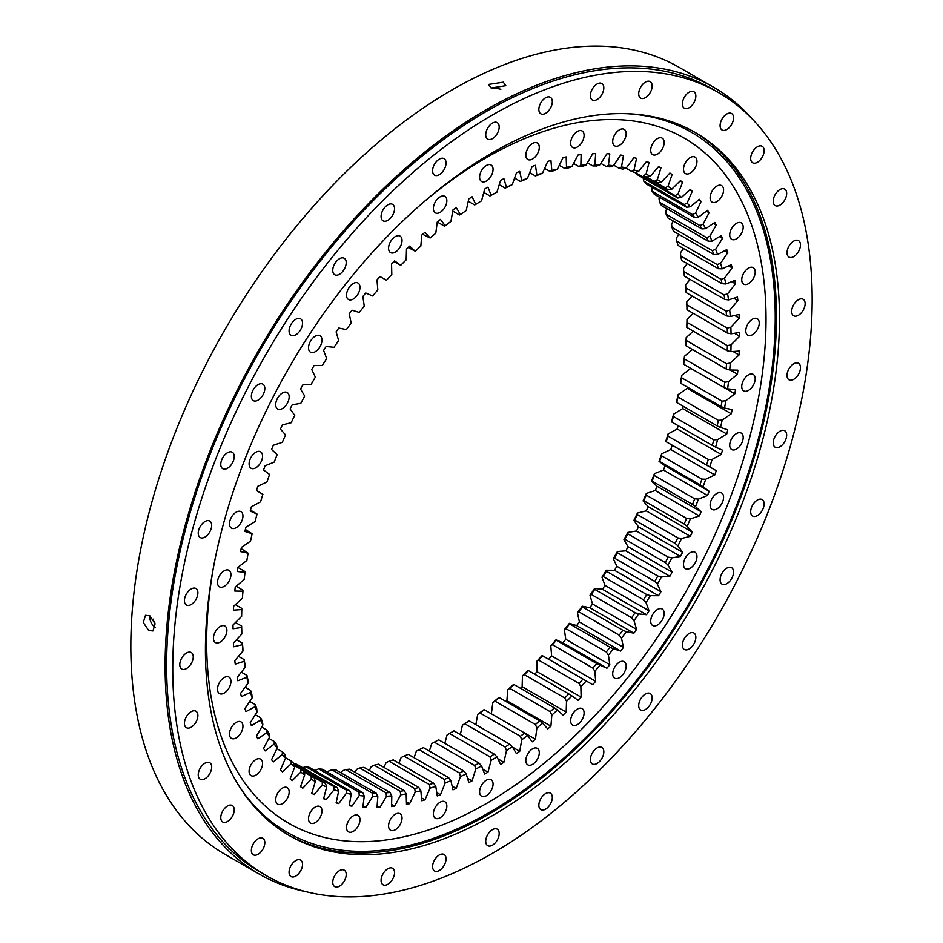 <?xml version="1.0" encoding="UTF-8"?>
<svg xmlns="http://www.w3.org/2000/svg" width="943" height="943" viewBox="0 0 943 943"><rect width="100%" height="100%" fill="white"/><g stroke="black" fill="none" stroke-linecap="round" stroke-linejoin="round"><path stroke-width="1.41" d="M486.34 188.093A358.246 206.835 -60 0 1 487.979 187.15L491.114 195.284A346.14 199.845 -60 0 1 496.937 192.136L500.603 180.325A358.246 206.835 -60 0 1 503.892 178.675L506.474 187.327A346.14 199.845 -60 0 1 512.261 184.616L516.458 172.781A358.246 206.835 -60 0 1 519.723 171.378L521.75 180.514A346.14 199.845 -60 0 1 527.491 178.251L532.182 166.463A358.246 206.835 -60 0 1 535.424 165.308L536.885 174.903A346.14 199.845 -60 0 1 542.567 173.088L547.742 161.371A358.246 206.835 -60 0 1 550.924 160.475L551.82 170.483A346.14 199.845 -60 0 1 557.407 169.139L563.054 157.54A358.246 206.835 -60 0 1 566.177 156.915L566.507 167.3A346.14 199.845 -60 0 1 571.977 166.416L578.059 154.994A358.246 206.835 -60 0 1 581.124 154.628L580.864 165.343A346.14 199.845 -60 0 1 586.204 164.931L592.699 153.721A358.246 206.835 -60 0 1 595.681 153.626L594.856 164.636A346.14 199.845 -60 0 1 600.043 164.695L606.927 153.744A358.246 206.835 -60 0 1 609.815 153.909L608.412 165.178A346.14 199.845 -60 0 1 613.421 165.697L620.683 155.065A358.246 206.835 -60 0 1 623.464 155.489L621.496 166.958A346.14 199.845 -60 0 1 626.305 167.96L633.896 157.658A358.246 206.835 -60 0 1 636.56 158.353L634.038 169.976A346.14 199.845 -60 0 1 638.635 171.437L646.533 161.524A358.246 206.835 -60 0 1 649.079 162.491L646.002 174.231A346.14 199.845 -60 0 1 650.364 176.152L658.544 166.663A358.246 206.835 -60 0 1 660.949 167.878L657.33 179.677A346.14 199.845 -60 0 1 661.456 182.058L669.872 173.029A358.246 206.835 -60 0 1 672.123 174.502L667.998 186.325A346.14 199.845 -60 0 1 671.84 189.142L680.469 180.608A358.246 206.835 -60 0 1 682.567 182.329L677.934 194.128A346.14 199.845 -60 0 1 681.506 197.382L690.311 189.378A358.246 206.835 -60 0 1 692.245 191.335L687.117 203.063A346.14 199.845 -60 0 1 690.394 206.741L699.341 199.303A358.246 206.835 -60 0 1 701.097 201.496L695.51 213.094A346.14 199.845 -60 0 1 698.468 217.173L707.521 210.324A358.246 206.835 -60 0 1 709.112 212.741L703.077 224.186A346.14 199.845 -60 0 1 705.718 228.642L714.841 222.418A358.246 206.835 -60 0 1 716.244 225.047L709.796 236.28A346.14 199.845 -60 0 1 712.106 241.113L721.254 235.538A358.246 206.835 -60 0 1 722.468 238.367L715.619 249.353A346.14 199.845 -60 0 1 717.588 254.527L726.747 249.612A358.246 206.835 -60 0 1 727.76 252.641L720.546 263.321A346.14 199.845 -60 0 1 722.173 268.838L731.285 264.606A358.246 206.835 -60 0 1 732.11 267.812L724.542 278.161A346.14 199.845 -60 0 1 725.815 283.984L734.856 280.448A358.246 206.835 -60 0 1 735.469 283.831L727.607 293.792A346.14 199.845 -60 0 1 728.515 299.898L737.45 297.08A358.246 206.835 -60 0 1 737.862 300.617L729.717 310.153A346.14 199.845 -60 0 1 730.259 316.53L739.053 314.443A358.246 206.835 -60 0 1 739.253 318.121L730.86 327.197A346.14 199.845 -60 0 1 731.049 333.81L739.654 332.455A358.246 206.835 -60 0 1 739.654 336.262L731.049 344.843A346.14 199.845 -60 0 1 730.86 351.668L739.253 351.055A358.246 206.835 -60 0 1 739.053 354.969L730.259 363.031A346.14 199.845 -60 0 1 729.717 370.033L737.862 370.163A358.246 206.835 -60 0 1 737.45 374.182L728.515 381.679A346.14 199.845 -60 0 1 727.607 388.846L735.469 389.718A358.246 206.835 -60 0 1 734.856 393.809L725.815 400.716A346.14 199.845 -60 0 1 724.542 408.013L732.11 409.616A358.246 206.835 -60 0 1 731.285 413.777L722.173 420.071A346.14 199.845 -60 0 1 720.546 427.462L727.76 429.808A358.246 206.835 -60 0 1 726.747 434.004L717.588 439.662A346.14 199.845 -60 0 1 715.619 447.123L722.468 450.188A358.246 206.835 -60 0 1 721.254 454.432L712.106 459.418A346.14 199.845 -60 0 1 709.796 466.915L716.244 470.698A358.246 206.835 -60 0 1 714.841 474.942L705.718 479.256A346.14 199.845 -60 0 1 703.077 486.765L709.112 491.244A358.246 206.835 -60 0 1 707.521 495.488L698.468 499.095A346.14 199.845 -60 0 1 695.51 506.591L701.097 511.743A358.246 206.835 -60 0 1 699.341 515.974L690.394 518.862A346.14 199.845 -60 0 1 687.117 526.312L692.245 532.123A358.246 206.835 -60 0 1 690.311 536.319L681.506 538.488A346.14 199.845 -60 0 1 677.934 545.856L682.567 552.303A358.246 206.835 -60 0 1 680.469 556.441L671.84 557.879A346.14 199.845 -60 0 1 667.998 565.14L672.123 572.189A358.246 206.835 -60 0 1 669.872 576.267L661.456 576.963A346.14 199.845 -60 0 1 657.33 584.094L660.949 591.732A358.246 206.835 -60 0 1 658.544 595.717L650.364 595.67A346.14 199.845 -60 0 1 646.002 602.636L649.079 610.816A358.246 206.835 -60 0 1 646.533 614.706L638.635 613.917A346.14 199.845 -60 0 1 634.038 620.694L636.56 629.405A358.246 206.835 -60 0 1 633.896 633.177L626.305 631.645A346.14 199.845 -60 0 1 621.496 638.199L623.464 647.393A358.246 206.835 -60 0 1 620.683 651.035L613.421 648.772A346.14 199.845 -60 0 1 608.412 655.09L609.815 664.732A358.246 206.835 -60 0 1 606.927 668.222L600.043 665.239A346.14 199.845 -60 0 1 594.856 671.286L595.681 681.341A358.246 206.835 -60 0 1 592.699 684.677L586.204 680.976A346.14 199.845 -60 0 1 580.864 686.728L581.124 697.148A358.246 206.835 -60 0 1 578.059 700.319L571.977 695.922A346.14 199.845 -60 0 1 566.507 701.356L566.177 712.118A358.246 206.835 -60 0 1 563.054 715.1L557.407 710.02A346.14 199.845 -60 0 1 551.82 715.112L550.924 726.157A358.246 206.835 -60 0 1 547.742 728.951L542.567 723.21A346.14 199.845 -60 0 1 536.885 727.949L535.424 739.241A358.246 206.835 -60 0 1 532.182 741.823L527.491 735.446A346.14 199.845 -60 0 1 521.75 739.807L519.723 751.3A358.246 206.835 -60 0 1 516.458 753.657L512.261 746.667A346.14 199.845 -60 0 1 506.474 750.652L503.892 762.286A358.246 206.835 -60 0 1 500.603 764.419L496.937 756.852A346.14 199.845 -60 0 1 491.114 760.412L487.979 772.164A358.246 206.835 -60 0 1 484.69 774.062L481.555 765.94A346.14 199.845 -60 0 1 475.744 769.087L472.078 780.887A358.246 206.835 -60 0 1 468.789 782.549L466.207 773.897A346.14 199.845 -60 0 1 460.408 776.608L456.223 788.431A358.246 206.835 -60 0 1 452.958 789.845L450.931 780.698A346.14 199.845 -60 0 1 445.179 782.973L440.487 794.76A358.246 206.835 -60 0 1 437.257 795.916L435.784 786.321A346.14 199.845 -60 0 1 430.114 788.136L424.939 799.853A358.246 206.835 -60 0 1 421.745 800.748L420.849 790.729A346.14 199.845 -60 0 1 415.262 792.085L409.627 803.672A358.246 206.835 -60 0 1 406.492 804.308L406.174 793.923A346.14 199.845 -60 0 1 400.704 794.808L394.622 806.23A358.246 206.835 -60 0 1 391.557 806.595L391.805 795.88A346.14 199.845 -60 0 1 386.465 796.293L379.97 807.491A358.246 206.835 -60 0 1 376.988 807.597L377.825 796.587A346.14 199.845 -60 0 1 372.638 796.529L365.743 807.479A358.246 206.835 -60 0 1 362.855 807.302L364.257 796.045A346.14 199.845 -60 0 1 359.248 795.515L351.998 806.159A358.246 206.835 -60 0 1 349.216 805.735L351.185 794.265A346.14 199.845 -60 0 1 346.364 793.263L338.773 803.566A358.246 206.835 -60 0 1 336.109 802.87L338.631 791.236A346.14 199.845 -60 0 1 334.034 789.774L326.137 799.688A358.246 206.835 -60 0 1 323.602 798.733L326.667 786.992A346.14 199.845 -60 0 1 322.306 785.071L314.137 794.56A358.246 206.835 -60 0 1 311.732 793.346L315.339 781.535A346.14 199.845 -60 0 1 311.225 779.166L302.809 788.195A358.246 206.835 -60 0 1 300.546 786.721L304.683 774.898A346.14 199.845 -60 0 1 300.829 772.081L292.2 780.604A358.246 206.835 -60 0 1 290.102 778.894L294.735 767.095A346.14 199.845 -60 0 1 291.175 763.842L282.37 771.834A358.246 206.835 -60 0 1 280.436 769.877L285.552 758.148A346.14 199.845 -60 0 1 282.287 754.483L273.34 761.92A358.246 206.835 -60 0 1 271.572 759.728L277.159 748.117A346.14 199.845 -60 0 1 274.201 744.051L265.148 750.899A358.246 206.835 -60 0 1 263.557 748.483L269.592 737.037A346.14 199.845 -60 0 1 266.952 732.57L257.828 738.805A358.246 206.835 -60 0 1 256.425 736.165L262.885 724.931A346.14 199.845 -60 0 1 260.574 720.11L251.416 725.686A358.246 206.835 -60 0 1 250.201 722.845L257.05 711.871A346.14 199.845 -60 0 1 255.082 706.696L245.934 711.611A358.246 206.835 -60 0 1 244.909 708.582L252.135 697.903A346.14 199.845 -60 0 1 250.508 692.386L241.384 696.618A358.246 206.835 -60 0 1 240.571 693.4L248.127 683.062A346.14 199.845 -60 0 1 246.854 677.239L237.813 680.775A358.246 206.835 -60 0 1 237.2 677.392L245.074 667.432A346.14 199.845 -60 0 1 244.154 661.326L235.231 664.131A358.246 206.835 -60 0 1 234.807 660.595L242.964 651.059A346.14 199.845 -60 0 1 242.41 644.694L233.628 646.78A358.246 206.835 -60 0 1 233.416 643.102L241.809 634.014A346.14 199.845 -60 0 1 241.632 627.413L233.027 628.757A358.246 206.835 -60 0 1 233.027 624.961L241.632 616.368A346.14 199.845 -60 0 1 241.809 609.555L233.416 610.168A358.246 206.835 -60 0 1 233.628 606.243L242.41 598.192A346.14 199.845 -60 0 1 242.964 591.178L234.807 591.049A358.246 206.835 -60 0 1 235.231 587.041L244.154 579.544A346.14 199.845 -60 0 1 245.074 572.377L237.2 571.505A358.246 206.835 -60 0 1 237.813 567.415L246.854 560.507A346.14 199.845 -60 0 1 248.127 553.211L240.571 551.596A358.246 206.835 -60 0 1 241.384 547.447L250.508 541.152A346.14 199.845 -60 0 1 252.135 533.762L244.909 531.416A358.246 206.835 -60 0 1 245.934 527.208L255.082 521.562A346.14 199.845 -60 0 1 257.05 514.1L250.201 511.035A358.246 206.835 -60 0 1 251.416 506.792L260.574 501.806A346.14 199.845 -60 0 1 262.885 494.309L256.425 490.525A358.246 206.835 -60 0 1 257.828 486.27L266.952 481.967A346.14 199.845 -60 0 1 269.592 474.459L263.557 469.979A358.246 206.835 -60 0 1 265.148 465.736L274.201 462.117A346.14 199.845 -60 0 1 277.159 454.632L271.572 449.481A358.246 206.835 -60 0 1 273.34 445.249L282.287 442.35A346.14 199.845 -60 0 1 285.552 434.912L280.436 429.1A358.246 206.835 -60 0 1 282.37 424.904L291.175 422.735A346.14 199.845 -60 0 1 294.735 415.368L290.102 408.92A358.246 206.835 -60 0 1 292.2 404.783L300.829 403.345A346.14 199.845 -60 0 1 304.683 396.084L300.546 389.023A358.246 206.835 -60 0 1 302.809 384.956L311.225 384.261A346.14 199.845 -60 0 1 315.339 377.129L311.732 369.491A358.246 206.835 -60 0 1 314.137 365.507L322.306 365.554A346.14 199.845 -60 0 1 326.667 358.588L323.602 350.395A358.246 206.835 -60 0 1 326.137 346.505L334.034 347.295A346.14 199.845 -60 0 1 338.631 340.529L336.109 331.818A358.246 206.835 -60 0 1 338.773 328.046L346.364 329.579A346.14 199.845 -60 0 1 351.185 323.025L349.216 313.83A358.246 206.835 -60 0 1 351.998 310.188L359.248 312.451A346.14 199.845 -60 0 1 364.257 306.133L362.855 296.491A358.246 206.835 -60 0 1 365.743 292.99L372.638 295.984A346.14 199.845 -60 0 1 377.825 289.937L376.988 279.882A358.246 206.835 -60 0 1 379.97 276.547L386.465 280.248A346.14 199.845 -60 0 1 391.805 274.496L391.557 264.064A358.246 206.835 -60 0 1 394.622 260.905L400.704 265.301A346.14 199.845 -60 0 1 406.174 259.867L406.492 249.105A358.246 206.835 -60 0 1 409.627 246.123L415.262 251.203A346.14 199.845 -60 0 1 420.849 246.099L421.745 235.055A358.246 206.835 -60 0 1 424.939 232.273L430.114 238.013A346.14 199.845 -60 0 1 435.784 233.263L437.257 221.982A358.246 206.835 -60 0 1 440.487 219.401L445.179 225.778A346.14 199.845 -60 0 1 450.931 221.405L452.958 209.924A358.246 206.835 -60 0 1 456.223 207.554L460.408 214.556A346.14 199.845 -60 0 1 466.207 210.572L468.789 198.938A358.246 206.835 -60 0 1 472.078 196.792L475.744 204.372A346.14 199.845 -60 0 1 481.555 200.8L484.69 189.06A358.246 206.835 -60 0 1 486.34 188.093M395.306 252.123A9.524 5.493 -60 0 1 390.543 252.594A9.524 5.493 -60 0 1 389.082 244.968A9.524 5.493 -60 0 1 395.306 236.587A9.524 5.493 -60 0 1 400.056 236.115A9.524 5.493 -60 0 1 401.518 243.742A9.524 5.493 -60 0 1 395.306 252.123M353.248 299.049A9.524 5.493 -60 0 1 348.497 299.52A9.524 5.493 -60 0 1 347.036 291.894A9.524 5.493 -60 0 1 353.248 283.501A9.524 5.493 -60 0 1 358.01 283.03A9.524 5.493 -60 0 1 359.472 290.656A9.524 5.493 -60 0 1 353.248 299.049M315.245 351.715A9.524 5.493 -60 0 1 310.483 352.187A9.524 5.493 -60 0 1 309.033 344.56A9.524 5.493 -60 0 1 315.245 336.179A9.524 5.493 -60 0 1 320.007 335.708A9.524 5.493 -60 0 1 321.469 343.335A9.524 5.493 -60 0 1 315.245 351.715M282.44 408.543A9.524 5.493 -60 0 1 277.678 409.014A9.524 5.493 -60 0 1 276.216 401.388A9.524 5.493 -60 0 1 282.44 392.995A9.524 5.493 -60 0 1 287.202 392.524A9.524 5.493 -60 0 1 288.652 400.15A9.524 5.493 -60 0 1 282.44 408.543M255.824 467.787A9.524 5.493 -60 0 1 251.062 468.258A9.524 5.493 -60 0 1 249.612 460.632A9.524 5.493 -60 0 1 255.824 452.251A9.524 5.493 -60 0 1 260.586 451.78A9.524 5.493 -60 0 1 262.048 459.406A9.524 5.493 -60 0 1 255.824 467.787M236.221 527.667A9.524 5.493 -60 0 1 231.459 528.139A9.524 5.493 -60 0 1 229.998 520.512A9.524 5.493 -60 0 1 236.221 512.12A9.524 5.493 -60 0 1 240.984 511.648A9.524 5.493 -60 0 1 242.434 519.275A9.524 5.493 -60 0 1 236.221 527.667M224.21 586.346A9.524 5.493 -60 0 1 219.448 586.817A9.524 5.493 -60 0 1 217.986 579.191A9.524 5.493 -60 0 1 224.21 570.81A9.524 5.493 -60 0 1 228.972 570.338A9.524 5.493 -60 0 1 230.434 577.965A9.524 5.493 -60 0 1 224.21 586.346M220.167 642.053A9.524 5.493 -60 0 1 215.405 642.525A9.524 5.493 -60 0 1 213.943 634.898A9.524 5.493 -60 0 1 220.167 626.506A9.524 5.493 -60 0 1 224.929 626.034A9.524 5.493 -60 0 1 226.391 633.661A9.524 5.493 -60 0 1 220.167 642.053M224.21 693.093A9.524 5.493 -60 0 1 219.448 693.565A9.524 5.493 -60 0 1 217.986 685.938A9.524 5.493 -60 0 1 224.21 677.545A9.524 5.493 -60 0 1 228.972 677.074A9.524 5.493 -60 0 1 230.434 684.701A9.524 5.493 -60 0 1 224.21 693.093M236.221 737.909A9.524 5.493 -60 0 1 231.459 738.381A9.524 5.493 -60 0 1 229.998 730.754A9.524 5.493 -60 0 1 236.221 722.362A9.524 5.493 -60 0 1 240.984 721.89A9.524 5.493 -60 0 1 242.434 729.517A9.524 5.493 -60 0 1 236.221 737.909M255.824 775.146A9.524 5.493 -60 0 1 251.062 775.617A9.524 5.493 -60 0 1 249.612 767.979A9.524 5.493 -60 0 1 255.824 759.598A9.524 5.493 -60 0 1 260.586 759.127A9.524 5.493 -60 0 1 262.048 766.753A9.524 5.493 -60 0 1 255.824 775.146M282.44 803.66A9.524 5.493 -60 0 1 277.678 804.131A9.524 5.493 -60 0 1 276.216 796.505A9.524 5.493 -60 0 1 282.44 788.112A9.524 5.493 -60 0 1 287.202 787.641A9.524 5.493 -60 0 1 288.652 795.279A9.524 5.493 -60 0 1 282.44 803.66M315.245 822.602A9.524 5.493 -60 0 1 310.483 823.074A9.524 5.493 -60 0 1 309.033 815.447A9.524 5.493 -60 0 1 315.245 807.055A9.524 5.493 -60 0 1 320.007 806.583A9.524 5.493 -60 0 1 321.469 814.21A9.524 5.493 -60 0 1 315.245 822.602M353.248 831.396A9.524 5.493 -60 0 1 348.497 831.867A9.524 5.493 -60 0 1 347.036 824.229A9.524 5.493 -60 0 1 353.248 815.848A9.524 5.493 -60 0 1 358.01 815.377A9.524 5.493 -60 0 1 359.472 823.003A9.524 5.493 -60 0 1 353.248 831.396M395.306 829.757A9.524 5.493 -60 0 1 390.543 830.229A9.524 5.493 -60 0 1 389.082 822.602A9.524 5.493 -60 0 1 395.306 814.21A9.524 5.493 -60 0 1 400.056 813.738A9.524 5.493 -60 0 1 401.518 821.365A9.524 5.493 -60 0 1 395.306 829.757M440.122 817.746A9.524 5.493 -60 0 1 435.36 818.218A9.524 5.493 -60 0 1 433.898 810.591A9.524 5.493 -60 0 1 440.122 802.198A9.524 5.493 -60 0 1 444.872 801.727A9.524 5.493 -60 0 1 446.334 809.353A9.524 5.493 -60 0 1 440.122 817.746M486.34 795.727A9.524 5.493 -60 0 1 481.578 796.198A9.524 5.493 -60 0 1 480.117 788.572A9.524 5.493 -60 0 1 486.34 780.191A9.524 5.493 -60 0 1 491.091 779.72A9.524 5.493 -60 0 1 492.552 787.346A9.524 5.493 -60 0 1 486.34 795.727M532.559 764.372A9.524 5.493 -60 0 1 527.797 764.844A9.524 5.493 -60 0 1 526.335 757.217A9.524 5.493 -60 0 1 532.559 748.836A9.524 5.493 -60 0 1 537.321 748.365A9.524 5.493 -60 0 1 538.771 755.991A9.524 5.493 -60 0 1 532.559 764.372M577.375 724.637A9.524 5.493 -60 0 1 572.613 725.108A9.524 5.493 -60 0 1 571.152 717.482A9.524 5.493 -60 0 1 577.375 709.089A9.524 5.493 -60 0 1 582.137 708.617A9.524 5.493 -60 0 1 583.587 716.244A9.524 5.493 -60 0 1 577.375 724.637M619.421 677.722A9.524 5.493 -60 0 1 614.659 678.194A9.524 5.493 -60 0 1 613.209 670.567A9.524 5.493 -60 0 1 619.421 662.175A9.524 5.493 -60 0 1 624.183 661.703A9.524 5.493 -60 0 1 625.645 669.33A9.524 5.493 -60 0 1 619.421 677.722M657.424 625.044A9.524 5.493 -60 0 1 652.674 625.515A9.524 5.493 -60 0 1 651.212 617.889A9.524 5.493 -60 0 1 657.424 609.508A9.524 5.493 -60 0 1 662.186 609.037A9.524 5.493 -60 0 1 663.648 616.663A9.524 5.493 -60 0 1 657.424 625.044M690.241 568.228A9.524 5.493 -60 0 1 685.478 568.7A9.524 5.493 -60 0 1 684.017 561.061A9.524 5.493 -60 0 1 690.241 552.681A9.524 5.493 -60 0 1 694.991 552.209A9.524 5.493 -60 0 1 696.453 559.836A9.524 5.493 -60 0 1 690.241 568.228M716.845 508.972A9.524 5.493 -60 0 1 712.083 509.444A9.524 5.493 -60 0 1 710.633 501.817A9.524 5.493 -60 0 1 716.845 493.425A9.524 5.493 -60 0 1 721.607 492.953A9.524 5.493 -60 0 1 723.069 500.58A9.524 5.493 -60 0 1 716.845 508.972M736.459 449.092A9.524 5.493 -60 0 1 731.697 449.563A9.524 5.493 -60 0 1 730.236 441.937A9.524 5.493 -60 0 1 736.459 433.556A9.524 5.493 -60 0 1 741.21 433.085A9.524 5.493 -60 0 1 742.671 440.711A9.524 5.493 -60 0 1 736.459 449.092M748.459 390.414A9.524 5.493 -60 0 1 743.709 390.885A9.524 5.493 -60 0 1 742.247 383.259A9.524 5.493 -60 0 1 748.459 374.866A9.524 5.493 -60 0 1 753.221 374.395A9.524 5.493 -60 0 1 754.683 382.033A9.524 5.493 -60 0 1 748.459 390.414M752.502 334.706A9.524 5.493 -60 0 1 747.752 335.178A9.524 5.493 -60 0 1 746.29 327.551A9.524 5.493 -60 0 1 752.502 319.17A9.524 5.493 -60 0 1 757.264 318.699A9.524 5.493 -60 0 1 758.726 326.325A9.524 5.493 -60 0 1 752.502 334.706M748.459 283.678A9.524 5.493 -60 0 1 743.709 284.149A9.524 5.493 -60 0 1 742.247 276.523A9.524 5.493 -60 0 1 748.459 268.13A9.524 5.493 -60 0 1 753.221 267.659A9.524 5.493 -60 0 1 754.683 275.285A9.524 5.493 -60 0 1 748.459 283.678M736.459 238.862A9.524 5.493 -60 0 1 731.697 239.333A9.524 5.493 -60 0 1 730.236 231.707A9.524 5.493 -60 0 1 736.459 223.314A9.524 5.493 -60 0 1 741.21 222.843A9.524 5.493 -60 0 1 742.671 230.469A9.524 5.493 -60 0 1 736.459 238.862M716.845 201.625A9.524 5.493 -60 0 1 712.083 202.097A9.524 5.493 -60 0 1 710.633 194.47A9.524 5.493 -60 0 1 716.845 186.077A9.524 5.493 -60 0 1 721.607 185.606A9.524 5.493 -60 0 1 723.069 193.232A9.524 5.493 -60 0 1 716.845 201.625M690.241 173.099A9.524 5.493 -60 0 1 685.478 173.571A9.524 5.493 -60 0 1 684.017 165.944A9.524 5.493 -60 0 1 690.241 157.564A9.524 5.493 -60 0 1 694.991 157.092A9.524 5.493 -60 0 1 696.453 164.719A9.524 5.493 -60 0 1 690.241 173.099M657.424 154.157A9.524 5.493 -60 0 1 652.674 154.628A9.524 5.493 -60 0 1 651.212 147.002A9.524 5.493 -60 0 1 657.424 138.621A9.524 5.493 -60 0 1 662.186 138.149A9.524 5.493 -60 0 1 663.648 145.776A9.524 5.493 -60 0 1 657.424 154.157M619.421 145.375A9.524 5.493 -60 0 1 614.659 145.847A9.524 5.493 -60 0 1 613.209 138.22A9.524 5.493 -60 0 1 619.421 129.828A9.524 5.493 -60 0 1 624.183 129.356A9.524 5.493 -60 0 1 625.645 136.983A9.524 5.493 -60 0 1 619.421 145.375M577.375 147.014A9.524 5.493 -60 0 1 572.613 147.485A9.524 5.493 -60 0 1 571.152 139.859A9.524 5.493 -60 0 1 577.375 131.466A9.524 5.493 -60 0 1 582.137 130.994A9.524 5.493 -60 0 1 583.587 138.621A9.524 5.493 -60 0 1 577.375 147.014M532.559 159.013A9.524 5.493 -60 0 1 527.797 159.485A9.524 5.493 -60 0 1 526.335 151.858A9.524 5.493 -60 0 1 532.559 143.477A9.524 5.493 -60 0 1 537.321 143.006A9.524 5.493 -60 0 1 538.771 150.632A9.524 5.493 -60 0 1 532.559 159.013M440.122 212.387A9.524 5.493 -60 0 1 435.36 212.859A9.524 5.493 -60 0 1 433.898 205.232A9.524 5.493 -60 0 1 440.122 196.839A9.524 5.493 -60 0 1 444.872 196.368A9.524 5.493 -60 0 1 446.334 203.994A9.524 5.493 -60 0 1 440.122 212.387M486.34 181.032A9.524 5.493 -60 0 1 481.578 181.504A9.524 5.493 -60 0 1 480.117 173.877A9.524 5.493 -60 0 1 486.34 165.485A9.524 5.493 -60 0 1 491.091 165.013A9.524 5.493 -60 0 1 492.552 172.64A9.524 5.493 -60 0 1 486.34 181.032M692.103 296.043L686.81 301.76L686.834 304.778A343.535 198.348 -60 0 1 686.975 309.728L727.359 333.044A343.535 198.348 120 0 0 727.218 328.093L686.834 304.778M690.146 279.458L685.655 284.727L685.738 287.827A343.535 198.348 -60 0 1 686.15 292.601L726.534 315.917A343.535 198.348 120 0 0 726.134 311.155L685.738 287.827M687.294 263.616L683.545 268.354L683.699 271.549A343.535 198.348 -60 0 1 684.382 276.122L724.766 299.438A343.535 198.348 120 0 0 724.083 294.864L683.699 271.549M683.522 248.563L680.492 252.724L680.705 256.001A343.535 198.348 -60 0 1 681.648 260.362L722.032 283.678A343.535 198.348 120 0 0 721.089 279.317L680.705 256.001M678.866 234.371L676.485 237.884L676.779 241.243A343.535 198.348 -60 0 1 677.993 245.369L718.377 268.684A343.535 198.348 120 0 0 717.163 264.559L676.779 241.243M673.337 221.075L671.569 223.915L671.923 227.334A343.535 198.348 -60 0 1 673.408 231.212L713.792 254.527A343.535 198.348 120 0 0 712.307 250.649L671.923 227.334M666.949 208.733L665.734 210.843L666.182 214.32A343.535 198.348 -60 0 1 667.915 217.939L708.299 241.255A343.535 198.348 120 0 0 706.566 237.636L666.182 214.32M659.735 197.405L659.027 198.749L659.558 202.273A343.535 198.348 -60 0 1 661.538 205.609L701.922 228.925A343.535 198.348 120 0 0 699.942 225.589L659.558 202.273M651.719 187.115L652.096 191.217A343.535 198.348 -60 0 1 654.312 194.27L694.696 217.585A343.535 198.348 120 0 0 692.48 214.532L652.096 191.217M314.856 770.584L318.593 768.851A343.535 198.348 -60 0 0 322.341 769.252L362.725 792.568L364.257 796.045M327.763 772.388L328.577 771.091L331.901 769.794A343.535 198.348 -60 0 0 335.779 769.842L376.163 793.157L377.825 796.587M341.189 772.965L342.415 770.855L345.645 769.512A343.535 198.348 -60 0 0 349.641 769.193L390.025 792.509L391.805 795.88M355.075 772.329L356.643 769.37L359.79 767.979A343.535 198.348 -60 0 0 363.88 767.319L404.264 790.635L406.174 793.923M369.35 770.466L371.212 766.647L374.253 765.221A343.535 198.348 -60 0 0 378.438 764.207L418.822 787.523L420.849 790.729M383.978 767.402L386.052 762.698L388.999 761.237A343.535 198.348 -60 0 0 393.255 759.881L433.639 783.197L435.784 786.321M398.889 763.135L401.129 757.535L403.969 756.062A343.535 198.348 -60 0 0 408.272 754.365L448.656 777.68L450.931 780.698M414.048 757.7L416.358 751.17L419.093 749.697A343.535 198.348 -60 0 0 423.431 747.658L463.815 770.973L466.207 773.897M429.371 751.1L431.682 743.65L434.31 742.165L474.694 765.48A343.535 198.348 120 0 0 479.044 763.123L438.66 739.807A343.535 198.348 -60 0 1 434.31 742.165M444.825 743.367L447.065 734.986A346.14 199.845 120 0 0 452.876 731.414L453.925 730.849A343.535 198.348 -60 0 1 449.575 733.513L489.959 756.828A343.535 198.348 120 0 0 494.309 754.164L453.925 730.849M460.337 734.55L462.412 725.214A346.14 199.845 120 0 0 468.211 721.23L469.142 720.794A343.535 198.348 -60 0 1 464.805 723.764L505.189 747.08A343.535 198.348 120 0 0 509.526 744.11L469.142 720.794M475.873 724.672L477.688 714.381A346.14 199.845 120 0 0 483.441 710.008L484.266 709.702A343.535 198.348 -60 0 1 479.963 712.967L520.347 736.283A343.535 198.348 120 0 0 524.65 733.017L484.266 709.702M491.362 713.792L492.835 702.511A346.14 199.845 120 0 0 498.505 697.773L499.236 697.596A343.535 198.348 -60 0 1 494.981 701.156L535.365 724.472A343.535 198.348 120 0 0 539.62 720.912L499.236 697.596M550.924 726.157L506.874 700.72A358.246 206.835 -60 0 1 505.99 701.498M506.874 700.72L507.77 689.687A346.14 199.845 120 0 0 513.357 684.583L513.982 684.547A343.535 198.348 -60 0 1 509.798 688.366L550.182 711.682A343.535 198.348 120 0 0 554.366 707.863L513.982 684.547M566.177 712.118L522.127 686.681A358.246 206.835 -60 0 1 520.442 688.284M522.127 686.681L522.446 675.919A346.14 199.845 120 0 0 527.915 670.485L528.445 670.603A343.535 198.348 -60 0 1 524.355 674.669L564.739 697.985A343.535 198.348 120 0 0 568.829 693.918L528.445 670.603M581.124 697.148L537.062 671.722A358.246 206.835 -60 0 1 534.669 674.198M537.062 671.722L536.803 661.291A346.14 199.845 120 0 0 542.142 655.538L542.59 655.809A343.535 198.348 -60 0 1 538.594 660.112L578.978 683.427A343.535 198.348 120 0 0 582.974 679.125L542.59 655.809M595.681 681.341L551.631 655.904A358.246 206.835 -60 0 1 548.649 659.24L542.142 655.538M551.631 655.904L550.795 645.849A346.14 199.845 120 0 0 555.981 639.802L556.335 640.226A343.535 198.348 -60 0 1 552.457 644.741L592.841 668.057A343.535 198.348 120 0 0 596.719 663.542L556.335 640.226M609.815 664.732L565.765 639.295A358.246 206.835 -60 0 1 562.877 642.796L555.981 639.802M565.765 639.295L564.362 629.653A346.14 199.845 120 0 0 569.372 623.335L569.643 623.912A343.535 198.348 -60 0 1 565.894 628.639L606.278 651.955A343.535 198.348 120 0 0 610.027 647.228L569.643 623.912M623.464 647.393L579.403 621.956A358.246 206.835 -60 0 1 576.621 625.598L569.372 623.335M579.403 621.956L577.434 612.761A346.14 199.845 120 0 0 582.255 606.208L582.456 606.938A343.535 198.348 -60 0 1 578.849 611.842L619.233 635.158A343.535 198.348 120 0 0 622.84 630.254L582.456 606.938M636.56 629.405L592.51 603.968A358.246 206.835 -60 0 1 589.846 607.74L582.255 606.208M592.51 603.968L589.988 595.257A346.14 199.845 120 0 0 594.585 588.479L594.715 589.375A343.535 198.348 -60 0 1 591.273 594.444L631.657 617.759A343.535 198.348 120 0 0 635.099 612.691L594.715 589.375M649.079 610.816L605.017 585.391A358.246 206.835 -60 0 1 602.483 589.281L594.585 588.479M605.017 585.391L601.952 577.199A346.14 199.845 120 0 0 606.314 570.232L606.384 571.281A343.535 198.348 -60 0 1 603.119 576.491L643.503 599.807A343.535 198.348 120 0 0 646.768 594.597L606.384 571.281M660.949 591.732L616.887 566.295A358.246 206.835 -60 0 1 614.482 570.279L606.314 570.232M616.887 566.295L613.28 558.657A346.14 199.845 120 0 0 617.394 551.525L617.417 552.739A343.535 198.348 -60 0 1 614.341 558.067L654.725 581.383A343.535 198.348 120 0 0 657.801 576.055L617.417 552.739M672.123 572.189L628.073 546.763A358.246 206.835 -60 0 1 625.81 550.83L617.394 551.525M628.073 546.763L623.936 539.702A346.14 199.845 120 0 0 627.79 532.441L627.767 533.809A343.535 198.348 -60 0 1 624.891 539.243L665.275 562.558A343.535 198.348 120 0 0 668.151 557.124L627.767 533.809M682.567 552.303L638.517 526.866A358.246 206.835 -60 0 1 636.419 531.003L627.79 532.441M638.517 526.866L633.885 520.418A346.14 199.845 120 0 0 637.444 513.051L637.385 514.572A343.535 198.348 -60 0 1 634.722 520.088L675.105 543.404A343.535 198.348 120 0 0 677.769 537.887L637.385 514.572M692.245 532.123L648.183 506.686A358.246 206.835 -60 0 1 646.25 510.882L637.444 513.051M648.183 506.686L643.067 500.874A346.14 199.845 120 0 0 646.332 493.437L646.25 495.11A343.535 198.348 -60 0 1 643.798 500.686L684.182 524.002A343.535 198.348 120 0 0 686.634 518.426L646.25 495.11M701.097 511.743L657.047 486.305A358.246 206.835 -60 0 1 655.279 490.537L646.332 493.437M657.047 486.305L651.46 481.154A346.14 199.845 120 0 0 654.418 473.657L654.312 475.496A343.535 198.348 -60 0 1 652.096 481.107L692.48 504.422A343.535 198.348 120 0 0 694.696 498.812L654.312 475.496M709.112 491.244L665.063 465.807A358.246 206.835 -60 0 1 663.471 470.05L654.418 473.657M665.063 465.807L659.027 461.327A346.14 199.845 120 0 0 661.668 453.819L661.538 455.811A343.535 198.348 -60 0 1 659.558 461.433L699.942 484.749A343.535 198.348 120 0 0 701.922 479.127L661.538 455.811M716.244 470.698L672.194 445.261A358.246 206.835 -60 0 1 670.791 449.516L661.668 453.819M672.194 445.261L665.734 441.477A346.14 199.845 120 0 0 668.045 433.98L667.915 436.114A343.535 198.348 -60 0 1 666.182 441.725L706.566 465.04A343.535 198.348 120 0 0 708.299 459.43L667.915 436.114M678.158 425.682A358.246 206.835 -60 0 1 677.204 428.994L668.045 433.98M671.923 422.087L671.569 421.686A346.14 199.845 120 0 0 673.538 414.225L673.408 416.5A343.535 198.348 -60 0 1 671.923 422.087L712.307 445.402A343.535 198.348 120 0 0 713.792 439.815L673.408 416.5M683.239 406.315A358.246 206.835 -60 0 1 682.685 408.578L673.538 414.225M676.779 402.578L676.485 402.024A346.14 199.845 120 0 0 678.111 394.634L677.993 397.05A343.535 198.348 -60 0 1 676.779 402.578L717.163 425.894A343.535 198.348 120 0 0 718.377 420.366L677.993 397.05M687.459 387.184A358.246 206.835 -60 0 1 687.235 388.339L678.111 394.634M680.705 383.282L680.492 382.575A346.14 199.845 120 0 0 681.754 375.279L681.648 377.825A343.535 198.348 -60 0 1 680.705 383.282L721.089 406.598A343.535 198.348 120 0 0 722.032 401.14L681.648 377.825M690.795 368.371L681.754 375.279M683.699 364.281L683.545 363.409A346.14 199.845 120 0 0 684.465 356.242L684.382 358.918A343.535 198.348 -60 0 1 683.699 364.281L724.083 387.597A343.535 198.348 120 0 0 724.766 382.233L684.382 358.918M692.468 349.523L684.465 356.242M685.738 345.633L685.655 344.596A346.14 199.845 120 0 0 686.209 337.594L686.15 340.388A343.535 198.348 -60 0 1 685.738 345.633L726.134 368.949A343.535 198.348 120 0 0 726.534 363.703L686.15 340.388M693.258 331.134L686.209 337.594M686.834 327.421L686.81 326.231A346.14 199.845 120 0 0 686.987 319.418L686.975 322.317A343.535 198.348 -60 0 1 686.834 327.421L727.218 350.737A343.535 198.348 120 0 0 727.359 345.633L686.975 322.317M693.14 313.276L686.987 319.418M643.798 181.209A343.535 198.348 -60 0 1 646.25 183.956L686.634 207.271A343.535 198.348 120 0 0 684.182 204.525L643.798 181.209L643.067 177.626M634.887 172.439A343.535 198.348 -60 0 1 637.385 174.726L677.769 198.042A343.535 198.348 120 0 0 675.105 195.602L635.099 172.51A343.535 198.348 120 0 0 631.657 171.414L625.904 168.09M665.275 187.81L646.768 177.131A343.535 198.348 120 0 0 643.503 175.693L668.151 189.92A343.535 198.348 120 0 0 665.275 187.81L667.998 186.325M654.725 181.162L657.801 182.942A343.535 198.348 120 0 0 656.269 182.034A343.535 198.348 120 0 0 654.725 181.162L657.33 179.677M626.305 167.96L622.84 169.103A343.535 198.348 120 0 0 619.233 168.361L613.763 165.202M613.421 165.697L610.027 166.935A343.535 198.348 120 0 0 606.278 166.534L600.856 163.398M600.043 164.695L596.719 165.992A343.535 198.348 120 0 0 592.841 165.944L587.43 162.821M586.204 164.931L582.974 166.274A343.535 198.348 120 0 0 578.978 166.593L573.544 163.457M571.977 166.416L568.829 167.807A343.535 198.348 120 0 0 564.739 168.467L559.27 165.32M557.407 169.139L554.366 170.565A343.535 198.348 120 0 0 550.182 171.579L544.641 168.384M542.567 173.088L539.62 174.549A343.535 198.348 120 0 0 535.365 175.905L529.73 172.652M527.491 178.251L524.65 179.724A343.535 198.348 120 0 0 520.347 181.421L514.572 178.086M512.261 184.616L509.526 186.089A343.535 198.348 120 0 0 505.189 188.128L499.248 184.687M236.516 639.743L242.469 643.185A343.535 198.348 120 0 0 242.87 647.947L242.964 651.059M238.461 656.328L244.237 659.652A343.535 198.348 120 0 0 244.921 664.226L245.074 667.432M241.325 672.17L246.972 675.424A343.535 198.348 120 0 0 247.915 679.785L248.127 683.062M245.097 687.211L250.626 690.417A343.535 198.348 120 0 0 251.84 694.543L252.135 697.903M249.754 701.415L255.211 704.574A343.535 198.348 120 0 0 256.696 708.452L257.05 711.871M255.282 714.711L260.704 717.847A343.535 198.348 120 0 0 262.437 721.466L262.885 724.931M261.671 727.053L267.081 730.177A343.535 198.348 120 0 0 269.061 733.513L269.592 737.037M268.885 738.381L274.307 741.516A343.535 198.348 120 0 0 276.523 744.569L277.159 748.117M276.9 748.671L282.37 751.83A343.535 198.348 120 0 0 284.821 754.577L285.552 758.148M314.278 777.94L311.202 776.16A343.535 198.348 120 0 0 312.734 777.067A343.535 198.348 120 0 0 314.278 777.94L315.339 781.535M311.225 779.166L311.202 776.16L303.905 771.952M300.829 772.081L300.852 769.182A343.535 198.348 120 0 0 303.729 771.291L322.235 781.971A343.535 198.348 120 0 0 325.5 783.409L294.357 765.433M293.733 763.347A343.535 198.348 -60 0 0 296.962 764.372L337.346 787.688A343.535 198.348 120 0 1 333.905 786.592L293.898 763.5A343.535 198.348 120 0 1 291.234 761.06L285.47 757.736M309.387 767.425A343.535 198.348 -60 0 1 305.78 766.671L346.164 789.986A343.535 198.348 120 0 0 349.77 790.741L309.387 767.425M318.593 768.851L358.977 792.167A343.535 198.348 120 0 0 362.725 792.568M331.901 769.794L372.285 793.11A343.535 198.348 120 0 0 376.163 793.157M345.645 769.512L386.029 792.827A343.535 198.348 120 0 0 390.025 792.509M359.79 767.979L400.174 791.295A343.535 198.348 120 0 0 404.264 790.635M374.253 765.221L414.637 788.537A343.535 198.348 120 0 0 418.822 787.523M388.999 761.237L429.383 784.552A343.535 198.348 120 0 0 433.639 783.197M403.969 756.062L444.353 779.378A343.535 198.348 120 0 0 448.656 777.68M419.093 749.697L459.477 773.012A343.535 198.348 120 0 0 463.815 770.973M460.408 214.556L459.477 214.992L452.746 211.114M445.179 225.778L444.353 226.084L437.257 221.994M430.114 238.013L422.629 234.288M415.262 251.203L408.178 247.502M400.704 265.301L393.95 261.588M257.05 514.1L250.461 510.104M252.135 533.762L245.38 529.471M248.127 553.211L241.16 548.602M245.074 572.377L244.921 571.505L237.825 567.403M242.964 591.178L242.87 590.153L236.151 586.263M241.809 609.555L241.785 608.365L235.361 604.652M241.809 634.014L241.785 631.008A343.535 198.348 120 0 1 241.644 626.058L235.479 622.498M447.065 734.986L449.575 733.513M462.412 725.214L464.805 723.764M477.688 714.381L479.963 712.967M492.835 702.511L494.981 701.156M507.77 689.687L509.798 688.366M522.446 675.919L524.355 674.669M536.803 661.291L538.594 660.112M550.795 645.849L552.457 644.741M564.362 629.653L565.894 628.639M577.434 612.761L578.849 611.842M613.28 558.657L614.341 558.067M601.952 577.199L603.119 576.491M589.988 595.257L591.273 594.444M633.885 520.418L634.722 520.088M623.936 539.702L624.891 539.243M643.067 500.874L643.798 500.686M651.46 481.154L652.096 481.107M302.314 767.826L305.78 766.671M727.218 328.093L730.86 327.197M727.359 333.044L731.049 333.81M726.134 311.155L729.717 310.153M726.534 315.917L730.259 316.53M724.083 294.864L727.607 293.792M724.766 299.438L728.515 299.898M721.089 279.317L724.542 278.161M722.032 283.678L725.815 283.984M717.163 264.559L720.546 263.321M718.377 268.684L722.173 268.838M712.307 250.649L715.619 249.353M713.792 254.527L717.588 254.527M706.566 237.636L709.796 236.28M708.299 241.255L712.106 241.113M699.942 225.589L703.077 224.186M701.922 228.925L705.718 228.642M692.48 214.532L695.51 213.094M694.696 217.585L698.468 217.173M684.182 204.525L687.117 203.063M686.634 207.271L690.394 206.741M675.105 195.602L677.934 194.128M677.769 198.042L681.506 197.382M668.151 189.92L671.84 189.142M631.657 171.414L634.038 169.976M635.099 172.51L638.635 171.437M657.801 182.942L661.456 182.058M646.768 177.131L650.364 176.152M643.503 175.693L646.002 174.231M619.233 168.361L621.496 166.958M606.278 166.534L608.412 165.178M592.841 165.944L594.856 164.636M578.978 166.593L580.864 165.343M564.739 168.467L566.507 167.3M550.182 171.579L551.82 170.483M535.365 175.905L536.885 174.903M520.347 181.421L521.75 180.514M505.189 188.128L506.474 187.327M494.309 754.164L496.937 756.852M489.959 756.828L491.114 760.412M509.526 744.11L512.261 746.667M505.189 747.08L506.474 750.652M524.65 733.017L527.491 735.446M520.347 736.283L521.75 739.807M539.62 720.912L542.567 723.21M535.365 724.472L536.885 727.949M554.366 707.863L557.407 710.02M550.182 711.682L551.82 715.112M568.829 693.918L571.977 695.922M564.739 697.985L566.507 701.356M582.974 679.125L586.204 680.976M578.978 683.427L580.864 686.728M596.719 663.542L600.043 665.239M592.841 668.057L594.856 671.286M610.027 647.228L613.421 648.772M606.278 651.955L608.412 655.09M622.84 630.254L626.305 631.645M619.233 635.158L621.496 638.199M657.801 576.055L661.456 576.963M654.725 581.383L657.33 584.094M643.503 599.807L646.002 602.636M646.768 594.597L650.364 595.67M631.657 617.759L634.038 620.694M635.099 612.691L638.635 613.917M677.769 537.887L681.506 538.488M675.105 543.404L677.934 545.856M665.275 562.558L667.998 565.14M668.151 557.124L671.84 557.879M686.634 518.426L690.394 518.862M684.182 524.002L687.117 526.312M694.696 498.812L698.468 499.095M692.48 504.422L695.51 506.591M701.922 479.127L705.718 479.256M699.942 484.749L703.077 486.765M708.299 459.43L712.106 459.418M706.566 465.04L709.796 466.915M713.792 439.815L717.588 439.662M712.307 445.402L715.619 447.123M718.377 420.366L722.173 420.071M717.163 425.894L720.546 427.462M722.032 401.14L725.815 400.716M721.089 406.598L724.542 408.013M724.766 382.233L728.515 381.679M724.083 387.597L727.607 388.846M726.534 363.703L730.259 363.031M726.134 368.949L729.717 370.033M727.218 350.737L730.86 351.668M727.359 345.633L731.049 344.843M242.469 643.185L242.41 644.694M244.237 659.652L244.154 661.326M246.972 675.424L246.854 677.239M250.626 690.417L250.508 692.386M255.211 704.574L255.082 706.696M260.704 717.847L260.574 720.11M267.081 730.177L266.952 732.57M274.307 741.516L274.201 744.051M282.37 751.83L282.287 754.483M303.729 771.291L304.683 774.898M291.234 761.06L291.175 763.842M293.898 763.488L294.735 767.095M337.346 787.688L338.631 791.236M333.905 786.592L334.034 789.774M322.235 781.971L322.306 785.071M325.5 783.409L326.667 786.992M349.77 790.741L351.185 794.265M346.164 789.986L346.364 793.263M358.977 792.167L359.248 795.515M372.285 793.11L372.638 796.529M386.029 792.827L386.465 796.293M400.174 791.295L400.704 794.808M414.637 788.537L415.262 792.085M429.383 784.552L430.114 788.136M444.353 779.378L445.179 782.973M459.477 773.012L460.408 776.608M474.694 765.48L475.744 769.087M479.044 763.123L481.555 765.94M241.644 626.058L241.632 627.413M496.937 192.136L494.309 193.621A343.535 198.348 120 0 0 489.959 195.967L483.794 192.419M489.959 195.967L491.114 195.284M475.744 204.372L474.694 204.937L468.282 201.236M472.078 780.887L467.504 778.258M456.223 788.431L452.11 786.061M440.487 794.76L436.75 792.603M424.939 799.853L421.486 797.861M409.627 803.672L406.421 801.821M394.622 806.23L391.604 804.485M379.97 807.491L377.117 805.852M365.743 807.479L363.031 805.911M351.998 806.159L349.393 804.662M338.773 803.566L336.274 802.116M314.137 794.56L311.779 793.204M326.137 799.688L323.708 798.297M739.053 354.969L733.053 351.515M737.45 374.182L730.295 370.045M734.856 393.809L724.118 387.608M731.285 413.777L687.235 388.339M726.747 434.004L682.685 408.578M721.254 454.432L677.204 428.994M714.841 474.942L670.791 449.516M707.521 495.488L663.471 470.05M699.341 515.974L655.279 490.537M690.311 536.319L646.25 510.882M669.872 576.267L625.81 550.83M680.469 556.441L636.419 531.003M633.896 633.177L589.846 607.74M646.533 614.706L602.483 589.281M658.544 595.717L614.482 570.279M620.683 651.035L576.621 625.598M606.927 668.222L562.877 642.796M592.699 684.677L548.649 659.24M535.424 739.241L524.685 733.041M519.723 751.3L512.556 747.162M503.892 762.286L497.892 758.82M487.979 772.164L482.804 769.17M672.123 174.502L669.766 173.135M682.567 182.329L680.151 180.938M692.245 191.335L689.746 189.897M701.097 201.496L698.504 199.987M709.112 212.741L706.401 211.173M716.244 225.047L713.391 223.408M722.468 238.367L719.462 236.634M727.76 252.641L724.554 250.791M732.11 267.812L728.656 265.832M735.469 283.831L731.733 281.674M737.862 300.617L733.76 298.247M739.253 318.121L734.68 315.481M739.654 336.262L734.479 333.268M149.784 615.779L155.088 623.795L152.943 630.95L148.711 630.466L143.301 622.498L145.493 615.319L149.784 615.779M503.291 82.194L505.825 85.683L491.103 88.005L488.568 84.434L503.291 82.194M387.821 220.356A9.524 5.493 -60 0 1 383.058 220.827A9.524 5.493 -60 0 1 381.597 213.201A9.524 5.493 -60 0 1 387.821 204.82A9.524 5.493 -60 0 1 392.571 204.348A9.524 5.493 -60 0 1 394.033 211.975A9.524 5.493 -60 0 1 387.821 220.356M339.48 274.283A9.524 5.493 -60 0 1 334.73 274.755A9.524 5.493 -60 0 1 333.268 267.128A9.524 5.493 -60 0 1 339.48 258.747A9.524 5.493 -60 0 1 344.242 258.276A9.524 5.493 -60 0 1 345.704 265.902A9.524 5.493 -60 0 1 339.48 274.283M295.796 334.824A9.524 5.493 -60 0 1 291.045 335.295A9.524 5.493 -60 0 1 289.584 327.669A9.524 5.493 -60 0 1 295.796 319.288A9.524 5.493 -60 0 1 300.558 318.817A9.524 5.493 -60 0 1 302.019 326.443A9.524 5.493 -60 0 1 295.796 334.824M264.818 388.481A9.524 5.493 -60 0 1 260.669 398.064A9.524 5.493 -60 0 1 253.325 400.622A9.524 5.493 -60 0 1 251.357 396.26A9.524 5.493 -60 0 1 255.518 386.677A9.524 5.493 -60 0 1 262.849 384.131A9.524 5.493 -60 0 1 264.818 388.481M234.229 456.589A9.524 5.493 -60 0 1 230.08 466.172A9.524 5.493 -60 0 1 222.737 468.718A9.524 5.493 -60 0 1 220.768 464.357A9.524 5.493 -60 0 1 224.929 454.785A9.524 5.493 -60 0 1 232.261 452.227A9.524 5.493 -60 0 1 234.229 456.589M211.692 525.416A9.524 5.493 -60 0 1 207.543 534.987A9.524 5.493 -60 0 1 200.199 537.545A9.524 5.493 -60 0 1 198.23 533.184A9.524 5.493 -60 0 1 202.391 523.601A9.524 5.493 -60 0 1 209.723 521.055A9.524 5.493 -60 0 1 211.692 525.416M197.889 592.864A9.524 5.493 -60 0 1 193.739 602.447A9.524 5.493 -60 0 1 186.396 604.993A9.524 5.493 -60 0 1 184.427 600.632A9.524 5.493 -60 0 1 188.588 591.061A9.524 5.493 -60 0 1 195.92 588.503A9.524 5.493 -60 0 1 197.889 592.864M193.244 656.894A9.524 5.493 -60 0 1 189.083 666.465A9.524 5.493 -60 0 1 181.751 669.023A9.524 5.493 -60 0 1 179.783 664.662A9.524 5.493 -60 0 1 183.932 655.079A9.524 5.493 -60 0 1 191.276 652.532A9.524 5.493 -60 0 1 193.244 656.894M197.889 715.548A9.524 5.493 -60 0 1 193.739 725.132A9.524 5.493 -60 0 1 186.396 727.678A9.524 5.493 -60 0 1 184.427 723.328A9.524 5.493 -60 0 1 188.588 713.745A9.524 5.493 -60 0 1 195.92 711.199A9.524 5.493 -60 0 1 197.889 715.548M211.692 767.072A9.524 5.493 -60 0 1 207.543 776.643A9.524 5.493 -60 0 1 200.199 779.201A9.524 5.493 -60 0 1 198.23 774.84A9.524 5.493 -60 0 1 202.391 765.256A9.524 5.493 -60 0 1 209.723 762.71A9.524 5.493 -60 0 1 211.692 767.072M234.229 809.86A9.524 5.493 -60 0 1 230.08 819.443A9.524 5.493 -60 0 1 222.737 821.99A9.524 5.493 -60 0 1 220.768 817.64A9.524 5.493 -60 0 1 224.929 808.057A9.524 5.493 -60 0 1 232.261 805.511A9.524 5.493 -60 0 1 234.229 809.86M264.818 842.653A9.524 5.493 -60 0 1 260.669 852.224A9.524 5.493 -60 0 1 253.325 854.782A9.524 5.493 -60 0 1 251.357 850.421A9.524 5.493 -60 0 1 255.518 840.838A9.524 5.493 -60 0 1 262.849 838.292A9.524 5.493 -60 0 1 264.818 842.653M295.796 876.082A9.524 5.493 -60 0 1 291.045 876.554A9.524 5.493 -60 0 1 289.584 868.916A9.524 5.493 -60 0 1 295.796 860.535A9.524 5.493 -60 0 1 300.558 860.063A9.524 5.493 -60 0 1 302.019 867.69A9.524 5.493 -60 0 1 295.796 876.082M339.48 886.172A9.524 5.493 -60 0 1 334.73 886.644A9.524 5.493 -60 0 1 333.268 879.017A9.524 5.493 -60 0 1 339.48 870.637A9.524 5.493 -60 0 1 344.242 870.165A9.524 5.493 -60 0 1 345.704 877.792A9.524 5.493 -60 0 1 339.48 886.172M387.821 884.298A9.524 5.493 -60 0 1 383.058 884.77A9.524 5.493 -60 0 1 381.597 877.143A9.524 5.493 -60 0 1 387.821 868.751A9.524 5.493 -60 0 1 392.571 868.279A9.524 5.493 -60 0 1 394.033 875.906A9.524 5.493 -60 0 1 387.821 884.298M439.332 870.495A9.524 5.493 -60 0 1 434.57 870.967A9.524 5.493 -60 0 1 433.108 863.34A9.524 5.493 -60 0 1 439.332 854.947A9.524 5.493 -60 0 1 444.094 854.476A9.524 5.493 -60 0 1 445.544 862.102A9.524 5.493 -60 0 1 439.332 870.495M492.458 845.187A9.524 5.493 -60 0 1 487.696 845.659A9.524 5.493 -60 0 1 486.234 838.032A9.524 5.493 -60 0 1 492.458 829.64A9.524 5.493 -60 0 1 497.22 829.168A9.524 5.493 -60 0 1 498.67 836.806A9.524 5.493 -60 0 1 492.458 845.187M545.584 809.153A9.524 5.493 -60 0 1 540.822 809.624A9.524 5.493 -60 0 1 539.361 801.998A9.524 5.493 -60 0 1 545.584 793.605A9.524 5.493 -60 0 1 550.347 793.134A9.524 5.493 -60 0 1 551.796 800.76A9.524 5.493 -60 0 1 545.584 809.153M597.096 763.476A9.524 5.493 -60 0 1 592.334 763.948A9.524 5.493 -60 0 1 590.872 756.321A9.524 5.493 -60 0 1 597.096 747.929A9.524 5.493 -60 0 1 601.858 747.457A9.524 5.493 -60 0 1 603.308 755.084A9.524 5.493 -60 0 1 597.096 763.476M645.425 709.537A9.524 5.493 -60 0 1 640.674 710.008A9.524 5.493 -60 0 1 639.213 702.382A9.524 5.493 -60 0 1 645.425 694.001A9.524 5.493 -60 0 1 650.187 693.529A9.524 5.493 -60 0 1 651.648 701.156A9.524 5.493 -60 0 1 645.425 709.537M689.109 648.996A9.524 5.493 -60 0 1 684.359 649.468A9.524 5.493 -60 0 1 682.897 641.841A9.524 5.493 -60 0 1 689.109 633.46A9.524 5.493 -60 0 1 693.871 632.989A9.524 5.493 -60 0 1 695.333 640.615A9.524 5.493 -60 0 1 689.109 648.996M733.548 572.024A9.524 5.493 -60 0 1 729.399 581.607A9.524 5.493 -60 0 1 722.067 584.153A9.524 5.493 -60 0 1 720.087 579.804A9.524 5.493 -60 0 1 724.248 570.22A9.524 5.493 -60 0 1 731.579 567.674A9.524 5.493 -60 0 1 733.548 572.024M764.136 503.927A9.524 5.493 -60 0 1 759.987 513.499A9.524 5.493 -60 0 1 752.655 516.057A9.524 5.493 -60 0 1 750.675 511.695A9.524 5.493 -60 0 1 754.836 502.112A9.524 5.493 -60 0 1 762.168 499.566A9.524 5.493 -60 0 1 764.136 503.927M786.674 435.1A9.524 5.493 -60 0 1 782.525 444.683A9.524 5.493 -60 0 1 775.193 447.23A9.524 5.493 -60 0 1 773.213 442.868A9.524 5.493 -60 0 1 777.374 433.297A9.524 5.493 -60 0 1 784.706 430.739A9.524 5.493 -60 0 1 786.674 435.1M800.477 367.652A9.524 5.493 -60 0 1 796.328 377.235A9.524 5.493 -60 0 1 788.996 379.781A9.524 5.493 -60 0 1 787.016 375.42A9.524 5.493 -60 0 1 791.177 365.849A9.524 5.493 -60 0 1 798.509 363.291A9.524 5.493 -60 0 1 800.477 367.652M805.133 303.622A9.524 5.493 -60 0 1 800.972 313.206A9.524 5.493 -60 0 1 793.641 315.752A9.524 5.493 -60 0 1 791.672 311.39A9.524 5.493 -60 0 1 795.821 301.819A9.524 5.493 -60 0 1 803.153 299.261A9.524 5.493 -60 0 1 805.133 303.622M800.477 244.956A9.524 5.493 -60 0 1 796.328 254.539A9.524 5.493 -60 0 1 788.996 257.085A9.524 5.493 -60 0 1 787.016 252.736A9.524 5.493 -60 0 1 791.177 243.153A9.524 5.493 -60 0 1 798.509 240.606A9.524 5.493 -60 0 1 800.477 244.956M786.674 193.445A9.524 5.493 -60 0 1 782.525 203.028A9.524 5.493 -60 0 1 775.193 205.574A9.524 5.493 -60 0 1 773.213 201.224A9.524 5.493 -60 0 1 777.374 191.641A9.524 5.493 -60 0 1 784.706 189.095A9.524 5.493 -60 0 1 786.674 193.445M764.136 150.644A9.524 5.493 -60 0 1 759.987 160.227A9.524 5.493 -60 0 1 752.655 162.774A9.524 5.493 -60 0 1 750.675 158.424A9.524 5.493 -60 0 1 754.836 148.841A9.524 5.493 -60 0 1 762.168 146.295A9.524 5.493 -60 0 1 764.136 150.644M733.548 117.863A9.524 5.493 -60 0 1 729.399 127.446A9.524 5.493 -60 0 1 722.067 129.993A9.524 5.493 -60 0 1 720.087 125.643A9.524 5.493 -60 0 1 724.248 116.06A9.524 5.493 -60 0 1 731.579 113.514A9.524 5.493 -60 0 1 733.548 117.863M689.109 107.75A9.524 5.493 -60 0 1 684.359 108.221A9.524 5.493 -60 0 1 682.897 100.595A9.524 5.493 -60 0 1 689.109 92.214A9.524 5.493 -60 0 1 693.871 91.742A9.524 5.493 -60 0 1 695.333 99.369A9.524 5.493 -60 0 1 689.109 107.75M645.425 97.648A9.524 5.493 -60 0 1 640.674 98.119A9.524 5.493 -60 0 1 639.213 90.493A9.524 5.493 -60 0 1 645.425 82.112A9.524 5.493 -60 0 1 650.187 81.64A9.524 5.493 -60 0 1 651.648 89.267A9.524 5.493 -60 0 1 645.425 97.648M597.096 99.534A9.524 5.493 -60 0 1 592.334 100.005A9.524 5.493 -60 0 1 590.872 92.379A9.524 5.493 -60 0 1 597.096 83.986A9.524 5.493 -60 0 1 601.858 83.514A9.524 5.493 -60 0 1 603.308 91.141A9.524 5.493 -60 0 1 597.096 99.534M545.584 113.337A9.524 5.493 -60 0 1 540.822 113.808A9.524 5.493 -60 0 1 539.361 106.182A9.524 5.493 -60 0 1 545.584 97.789A9.524 5.493 -60 0 1 550.347 97.318A9.524 5.493 -60 0 1 551.796 104.944A9.524 5.493 -60 0 1 545.584 113.337M439.332 174.679A9.524 5.493 -60 0 1 434.57 175.15A9.524 5.493 -60 0 1 433.108 167.524A9.524 5.493 -60 0 1 439.332 159.131A9.524 5.493 -60 0 1 444.094 158.66A9.524 5.493 -60 0 1 445.544 166.286A9.524 5.493 -60 0 1 439.332 174.679M492.458 138.645A9.524 5.493 -60 0 1 487.696 139.116A9.524 5.493 -60 0 1 486.234 131.49A9.524 5.493 -60 0 1 492.458 123.097A9.524 5.493 -60 0 1 497.22 122.625A9.524 5.493 -60 0 1 498.67 130.252A9.524 5.493 -60 0 1 492.458 138.645M492.458 853.309A452.145 261.046 120 0 0 787.829 454.88A452.145 261.046 120 0 0 718.519 92.579A452.145 261.046 120 0 0 492.458 114.975A452.145 261.046 120 0 0 197.087 513.405A452.145 261.046 120 0 0 266.386 875.705A452.145 261.046 120 0 0 492.458 853.309M266.386 875.705L260.268 872.181A452.145 261.046 -60 0 1 190.957 509.868A452.145 261.046 -60 0 1 486.34 111.439A452.145 261.046 -60 0 1 712.401 89.043L718.519 92.579M752.479 119.219A454.302 262.295 120 0 0 713.486 87.169A454.302 262.295 120 0 0 486.34 109.671A454.302 262.295 120 0 0 189.555 510.01A454.302 262.295 120 0 0 259.184 874.043A454.302 262.295 120 0 0 306.44 891.795M259.184 874.043L224.917 854.264A454.302 262.295 -60 0 1 155.289 490.23A454.302 262.295 -60 0 1 452.074 89.891A454.302 262.295 -60 0 1 679.219 67.389L713.486 87.169M693.895 131.737A405.914 234.359 -60 0 1 754.2 457.508A405.914 234.359 -60 0 1 489.429 813.833A405.914 234.359 -60 0 1 287.992 834.791M492.458 815.577A405.914 234.359 -60 0 1 289.501 835.675A405.914 234.359 -60 0 1 227.275 510.411A405.914 234.359 -60 0 1 492.458 152.707A405.914 234.359 -60 0 1 695.415 132.609A405.914 234.359 -60 0 1 757.642 457.874A405.914 234.359 -60 0 1 492.458 815.577M500.827 89.361A8.652 4.538 4.2 0 0 492.883 88.807M149.843 615.814A8.652 5.41 -115.5 0 0 155.241 627.236M153.155 619.103A3.89 2.44 -115.5 0 0 154.782 622.58M213.377 567.827A395.53 228.359 120 0 0 206.647 642.089A395.53 228.359 120 0 0 486.34 803.566A395.53 228.359 120 0 0 766.022 319.135A395.53 228.359 120 0 0 425.387 200.611M239.003 786.014A404.193 233.357 120 0 0 560.531 760.989A404.193 233.357 120 0 0 775.229 317.39A404.193 233.357 120 0 0 627.154 113.702"/></g></svg>
